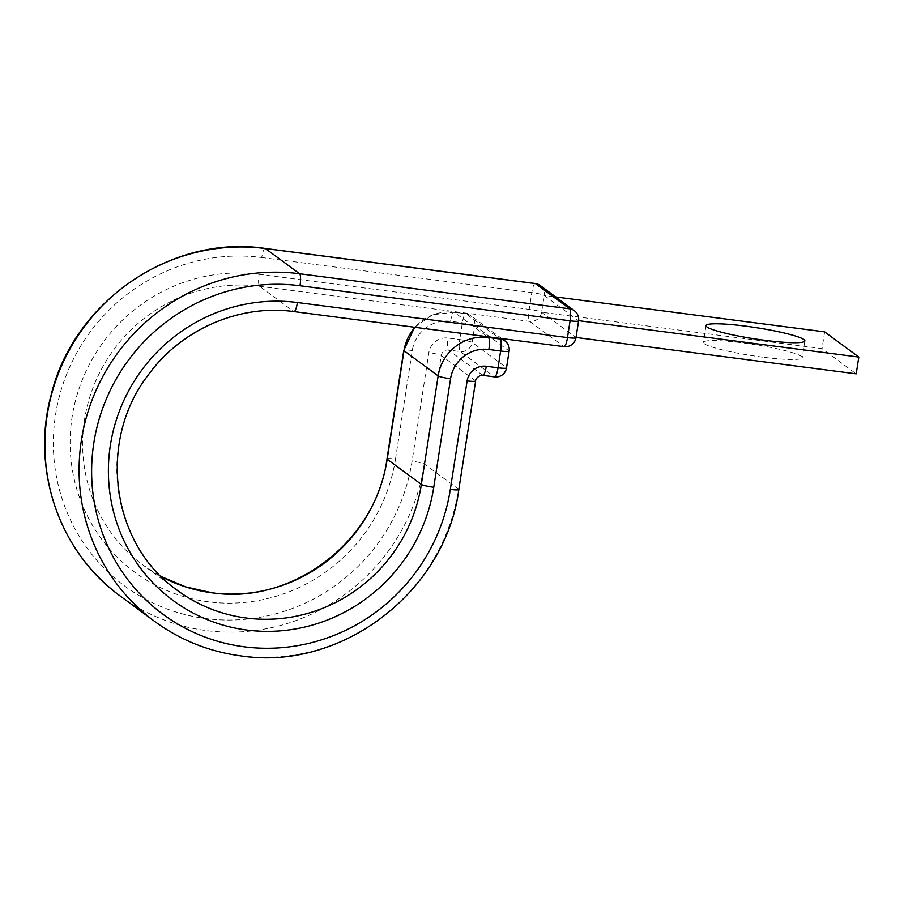 <?xml version="1.0" encoding="UTF-8"?>
<svg xmlns="http://www.w3.org/2000/svg" width="904" height="904" viewBox="0 0 904 904"><rect width="100%" height="100%" fill="white"/><g stroke="black" fill="none" stroke-linecap="round" stroke-linejoin="round"><path stroke-width="0.68" stroke-dasharray="4.52 3.39" d="M762.434 357.114A50.014 5.661 -171.2 0 1 703.414 342.379A50.014 5.661 -171.2 0 1 743.235 342.955A50.014 5.661 -171.2 0 1 802.255 357.679A50.014 5.661 -171.2 0 1 762.434 357.114M535.224 283.506A10.678 2.237 -82.6 0 0 531.801 292.591L529.202 309.371A10.678 1.209 -171.2 0 1 541.609 312.219L576.017 337.452M575.984 337.712A10.678 1.209 -171.2 0 0 575.78 337.418L578.379 320.637L544.208 295.45L541.609 312.219L822.03 348.639L856.201 373.838M824.629 331.858L822.03 348.639M574.356 310.705A10.678 10.373 -53.6 0 1 578.379 320.637L578.616 320.671M540.197 285.506A10.678 10.373 -53.6 0 1 544.208 295.45L555.689 296.941M386.98 458.927A10.678 1.209 8.8 0 1 395.489 459.04A166.777 161.963 126.4 0 1 208.44 601.804A166.777 161.963 126.4 0 1 72.094 417.049A166.777 161.963 126.4 0 1 259.143 274.296A10.678 2.237 -82.6 0 0 259.561 286.297L293.732 311.484A156.098 151.589 126.4 0 0 129.057 408.235A156.098 151.589 126.4 0 0 177.365 590.391L143.194 565.192A156.098 151.589 126.4 0 0 161.217 576.56M259.143 274.296L529.202 309.371A10.678 2.237 -82.6 0 0 529.631 321.361L563.802 346.56L293.732 311.484A10.678 2.237 -82.6 0 0 293.981 311.597M541.609 312.219A10.678 10.373 -53.6 0 1 529.631 321.361L259.561 286.297A156.098 151.589 126.4 0 0 94.886 383.036A156.098 151.589 126.4 0 0 143.194 565.192L161.195 576.549M265.166 248.442A10.678 2.237 -82.6 0 0 261.731 257.516A183.862 178.551 126.4 0 0 55.528 414.902A183.862 178.551 126.4 0 0 205.841 618.573A183.862 178.551 126.4 0 0 412.054 461.198L428.846 352.673A17.086 16.588 -53.6 0 1 448.011 338.039L459.752 339.565A10.678 2.237 -82.6 0 0 460.181 351.566L494.341 376.765A10.678 2.237 -82.6 0 0 494.59 376.866M120.379 596.131A194.541 188.925 126.4 0 0 206.27 630.574A194.541 188.925 126.4 0 0 424.451 464.057L441.254 355.521A6.407 6.226 -53.6 0 1 448.44 350.04L460.181 351.566A10.678 10.373 -53.6 0 0 472.159 342.424L474.747 325.643L508.918 350.842L506.319 367.623L472.159 342.424A10.678 1.209 8.8 0 0 459.752 339.565L462.351 322.784A10.678 2.237 -82.6 0 1 465.775 313.711A10.678 2.237 -82.6 0 1 466.023 313.812L454.283 312.287L487.403 336.706M154.55 621.33A194.541 188.925 126.4 0 0 240.441 655.773A194.541 188.925 126.4 0 0 458.622 489.245L475.425 380.72A6.407 6.226 -53.6 0 1 482.612 375.239L494.341 376.765A10.678 10.373 126.4 0 0 506.319 367.623A10.678 1.209 8.8 0 1 506.522 367.905M482.86 375.341A10.678 2.237 97.4 0 1 482.612 375.239L448.44 350.04A10.678 2.237 97.4 0 1 448.011 338.039M395.489 459.04L412.28 350.515A34.171 33.188 -53.6 0 1 450.61 321.27L462.351 322.784A10.678 1.209 8.8 0 1 474.747 325.643A10.678 10.373 126.4 0 0 466.023 313.812L499.132 338.232M450.61 321.27A10.678 2.237 97.4 0 1 454.034 312.185A10.678 2.237 97.4 0 1 454.283 312.287A44.85 43.561 -53.6 0 0 414.981 327.304M475.628 381.013A10.678 1.209 8.8 0 0 475.425 380.72L441.254 355.521A10.678 1.209 8.8 0 0 428.846 352.673M412.28 350.515A10.678 1.209 8.8 0 0 403.783 350.39M458.825 489.539A10.678 1.209 8.8 0 0 458.622 489.245L424.451 464.057A10.678 1.209 8.8 0 0 412.054 461.198M575.78 337.418A10.678 10.373 -53.6 0 1 563.802 346.56A10.678 2.237 -82.6 0 0 564.051 346.661M261.731 257.516L531.801 292.591A10.678 1.209 -171.2 0 1 544.208 295.45M509.121 351.136A10.678 1.209 8.8 0 0 508.918 350.842A10.678 10.373 -53.6 0 0 504.907 340.898M706.001 325.598L703.414 342.379M804.854 340.91L802.255 357.679M414.608 327.259L432.53 314.773L454.034 312.185L465.775 313.711A10.678 10.678 0 0 1 470.735 315.711L501.743 338.571"/><path stroke-width="1.36" d="M745.834 326.174A50.014 5.661 8.8 0 0 706.001 325.598A50.014 5.661 8.8 0 0 765.033 340.333A50.014 5.661 8.8 0 0 804.854 340.91A50.014 5.661 8.8 0 0 745.834 326.174M576.017 337.452L856.201 373.838L858.8 357.057L824.629 331.858L555.689 296.941M578.616 320.671L858.8 357.057M161.217 576.56A156.098 151.589 126.4 0 0 212.112 592.832A156.098 151.589 126.4 0 0 387.183 459.209L421.354 484.408A156.098 151.589 126.4 0 1 246.283 618.02A156.098 151.589 126.4 0 1 177.365 590.391C111.135 544.242 96.999 440.971 148.279 374.945C181.308 329.248 239.605 303.97 293.981 311.597A10.678 2.237 -82.6 0 0 297.405 302.512A166.777 161.963 126.4 0 0 110.367 445.265A166.777 161.963 126.4 0 0 246.713 630.02A166.777 161.963 126.4 0 0 433.75 487.267L450.554 378.742A34.171 33.188 -53.6 0 1 488.883 349.486L500.613 351.012A10.678 2.237 -82.6 0 0 500.194 339.011L499.132 338.232M293.981 311.597L564.051 346.661A10.678 2.237 -82.6 0 0 567.475 337.587L570.074 320.807A10.678 2.237 -82.6 0 0 569.644 308.806L299.574 273.742A194.541 188.925 126.4 0 0 94.344 394.313A194.541 188.925 126.4 0 0 154.55 621.33C180.246 640.111 208.948 651.626 240.69 655.875C341.192 671.582 445.615 591.86 458.825 489.539A10.678 1.209 8.8 0 1 450.316 489.414A183.862 178.551 126.4 0 1 244.114 646.801A183.862 178.551 126.4 0 1 93.801 443.118A183.862 178.551 126.4 0 1 300.004 285.743A10.678 2.237 -82.6 0 0 299.574 273.742L265.414 248.543A194.541 188.925 126.4 0 0 60.172 369.114A194.541 188.925 126.4 0 0 120.379 596.131C59.506 552.434 30.883 469.515 50.986 395.579C73.088 301.868 171.5 234.17 265.166 248.442L535.224 283.506A10.678 2.237 -82.6 0 1 535.473 283.619A10.678 10.373 -53.6 0 1 540.197 285.506L574.356 310.705A10.678 10.373 -53.6 0 0 569.644 308.806L535.473 283.619L265.414 248.543A10.678 2.237 -82.6 0 0 265.166 248.442M450.316 489.414L467.119 380.889A17.086 16.588 -53.6 0 1 486.284 366.267A10.678 2.237 97.4 0 1 482.86 375.341L494.59 376.866A10.678 2.237 -82.6 0 0 498.025 367.792L500.613 351.012A10.678 1.209 8.8 0 0 509.121 351.136A10.678 10.678 0 0 0 504.907 340.898A10.678 10.373 -53.6 0 0 500.194 339.011L488.454 337.486A10.678 2.237 97.4 0 1 488.883 349.486M486.284 366.267L498.025 367.792A10.678 1.209 8.8 0 0 506.522 367.905L509.121 351.136M487.403 336.706L488.454 337.486A44.85 43.561 -53.6 0 0 438.146 375.883A10.678 1.209 8.8 0 0 450.554 378.742M467.119 380.889A10.678 1.209 8.8 0 0 475.628 381.013C475.188 377.838 481.742 374.12 482.86 375.341M161.195 576.549L185.749 586.911L211.864 592.719C292.241 605.364 376.403 541.191 386.98 458.927L403.783 350.39A10.678 1.209 8.8 0 0 403.986 350.684A44.85 43.561 -53.6 0 1 414.981 327.304M386.98 458.927A10.678 1.209 8.8 0 0 387.183 459.209L403.986 350.684L438.146 375.883L421.354 484.408A10.678 1.209 8.8 0 0 433.75 487.267M297.405 302.512L567.475 337.587A10.678 1.209 -171.2 0 0 575.984 337.712L578.583 320.931A10.678 1.209 -171.2 0 1 570.074 320.807L300.004 285.743M120.379 596.131L154.55 621.33M403.783 350.39L414.608 327.259M458.825 489.539L475.628 381.013M578.583 320.931A10.678 10.678 0 0 0 574.356 310.705M540.197 285.506A10.678 10.678 0 0 0 535.224 283.506M564.051 346.661A10.678 10.678 0 0 0 575.984 337.712M494.59 376.866A10.678 10.678 0 0 0 506.522 367.905M501.743 338.571L504.907 340.898"/></g></svg>
